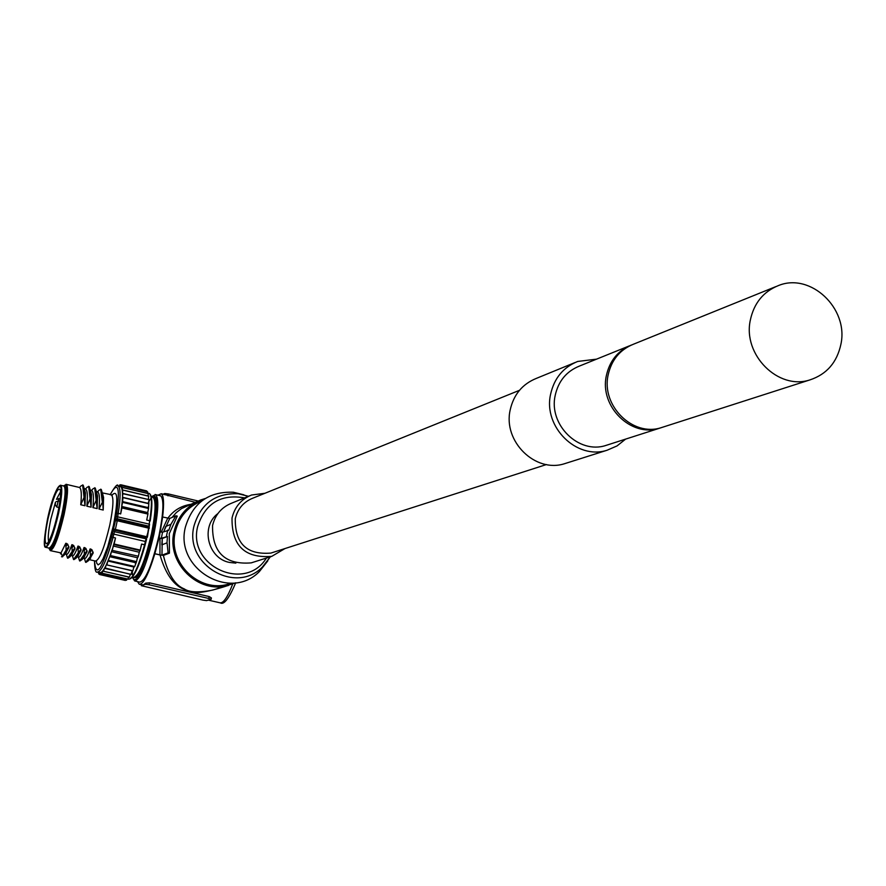 <?xml version="1.0" encoding="UTF-8"?>
<svg xmlns="http://www.w3.org/2000/svg" width="886" height="886" viewBox="0 0 886 886"><rect width="100%" height="100%" fill="white"/><g stroke="black" fill="none" stroke-linecap="round" stroke-linejoin="round"><path stroke-width="1.33" d="M60.182 498.796L56.494 499.316L60.514 491.741M48.708 541.512C47.678 538.323 48.398 530.825 50.867 519.03L55.486 502.118L55.32 504.887L56.804 507.036L58.786 498.464M65.819 543.262L67.668 544.159L68.92 547.393L66.173 550.926L65.819 543.262L61.023 552.908L50.613 550.704M65.343 553.828L68.92 547.393M74.933 547.88L72.165 551.457L71.91 544.668L73.759 545.577L75 548.799L72.253 552.332L72.165 551.457L67.535 558.136L66.361 554.337M71.401 555.223L75 548.799M71.91 544.668C69.44 551.579 67.613 554.802 66.417 554.348L65.143 554.049M77.99 546.086L79.829 546.983L81.069 550.206L78.322 553.739L77.99 546.086C75.509 552.986 73.66 556.209 72.453 555.743L71.19 555.456M77.447 556.607L81.069 550.206M84.059 547.493L85.898 548.39L87.127 551.601L84.391 555.134L84.059 547.493C81.567 554.381 79.707 557.604 78.477 557.128L77.226 556.851M83.494 557.992L87.127 551.601M93.13 552.1L90.372 555.666L90.128 548.899L91.967 549.796L93.185 553.008L85.621 562.311L84.414 558.501M89.53 559.376L93.185 553.008M90.128 548.899C87.625 555.788 85.754 558.988 84.502 558.523L83.273 558.235M85.41 492.948L83.206 485.185L81.224 485.727L79.518 487.488C81.401 488.806 81.8 494.565 80.737 504.754L85.001 505.751L85.41 492.948L84.38 489.105M91.468 494.466L89.242 486.613L87.249 487.156L85.543 488.917C87.448 490.235 87.869 495.994 86.828 506.183L91.081 507.18L91.468 494.466L90.438 490.567M97.526 495.972L95.267 488.042L93.274 488.574L91.568 490.335C93.484 491.664 93.927 497.423 92.897 507.612L97.15 508.608L97.526 495.972L96.496 492.029M103.573 497.489L101.281 489.46L99.287 490.002L97.582 491.763C99.531 493.092 99.985 498.851 98.966 509.04L103.208 510.037L103.573 497.489L102.543 493.491M61.023 552.908L62.618 556.785L61.832 556.818M66.085 550.095L62.219 556.696L61.499 556.751M62.618 556.785L66.173 550.926M68.853 546.474L66.085 550.051M66.206 546.075L67.668 544.159M72.253 552.332L69.928 556.84L67.868 558.213M72.298 547.482L73.759 545.577M81.003 549.287L78.234 552.864M78.322 553.739L76.019 558.191L73.903 559.609M78.234 552.908L73.571 559.531L72.386 555.732M78.378 548.888L79.829 546.983M87.072 550.693L84.303 554.271M84.391 555.134L82.11 559.531L79.939 560.993M84.303 554.304L79.596 560.916L78.4 557.117M84.447 550.295L85.898 548.39M90.45 556.541L88.19 560.871L85.964 562.389M90.516 551.701L91.967 549.796M112.234 550.394L138.393 556.209L112.234 550.394L111.536 551.424L114.017 544.569L140.11 550.627L139.268 552.233L113.231 546.02M114.017 544.569L115.501 537.979L113.253 545.964M140.11 550.627L141.594 544.059L145.127 544.868L145.337 541.479L144.617 544.768C138.172 567.66 132.789 579.145 128.459 579.211C133.155 579.422 138.714 567.97 145.127 544.868C139.722 564.349 134.86 575.612 130.552 578.658M114.172 544.026L140.265 550.095M94.492 560.827C94.691 569.355 95.633 573.098 97.305 572.046C101.403 571.924 106.652 560.384 113.065 537.414L113.796 534.125L112.356 533.893L111.658 537.038L115.501 537.979M160.034 495.684L160.709 495.85C164.098 499.405 163.556 512.551 159.07 535.266C152.015 565.102 145.57 580.729 139.733 582.124L135.193 581.072M163.234 494.211L164.718 493.524L168.34 493.934L198.231 501.033M163.5 494.277L195.285 502.318M202.972 600.121L141.35 585.701L145.47 584.273L149.081 584.749L208.764 598.471L211.056 599.346L206.593 600.608L202.972 600.121M211.078 599.213L211.4 597.95L209.162 596.566L149.49 582.833L145.703 583.154L143.432 584.948L139.789 584.372M235.776 582.8L212.839 590.043C198.896 592.789 189.371 592.413 184.277 588.913C174.952 585.292 167.986 574.117 163.378 555.411L160.034 554.979C165.737 574.582 174.232 586.211 185.517 589.877C190.18 594.595 203.758 593.332 226.251 586.089M217.923 513.537C200.314 526.55 207.8 558.39 229.452 562.433L235.864 563.131M272.434 552.576L270.906 553.074C246.817 555.035 234.945 543.605 235.288 518.775C237.692 508.774 243.539 501.908 252.853 498.165L519.451 390.327M750.309 320.211C753.953 303.178 763.355 291.627 778.506 285.536C810.524 272.345 848.699 308.317 840.947 344.078C837.048 362.385 826.704 374.324 809.937 379.895C778.362 390.46 742.656 354.865 750.309 320.211M663.525 426.93L661.277 427.65C632.914 437.13 601.118 405.755 608.128 375.022C611.473 359.926 619.956 349.638 633.579 344.167L775.771 286.643M631.43 345.019C617.996 350.546 609.634 360.779 606.345 375.719C599.335 406.397 631.087 437.717 659.405 428.259L661.643 427.539M608.04 444.761L605.891 445.448C578.757 454.518 548.423 424.704 555.19 395.433C558.413 381.058 566.531 371.245 579.566 366.018L629.282 345.905M575.036 362.54L536.351 378.388C522.386 384.059 513.659 394.58 510.181 409.974C502.849 441.361 535.343 473.312 564.592 463.688L566.896 462.957M596.522 359.151L577.683 361.455C563.208 367.336 554.182 378.278 550.594 394.27C543.04 426.919 576.797 460.211 607.098 450.232L617.055 445.913L625.594 439.124M284.982 548.545L271.725 556.375C244.857 558.479 231.623 545.687 232.032 518C234.701 506.881 241.214 499.228 251.558 495.019L264.98 493.269M252.864 562.344L251.203 562.876C225.022 564.936 212.142 552.499 212.562 525.564C215.176 514.744 221.522 507.29 231.6 503.193L249.664 495.795M267.782 560.893L259.376 571.57C230.216 601.672 174.586 568.579 185.373 527.192C192.594 503.026 208.564 491.376 233.306 492.228L243.827 494.798M230.637 583.464L228.378 584.129C199.084 593.188 167.631 562.466 175.251 532.043C178.828 517.28 187.455 506.991 201.133 501.177L201.82 500.878M205.275 498.486L200.601 500.014C186.558 506.006 177.698 516.582 174.021 531.755C166.18 563.042 198.497 594.65 228.632 585.38M163.378 555.411L169.447 553.152L169.281 533.66L177.266 516.117L175.926 515.796L170.909 524.324L168.761 530.293L162.559 532.176L161.318 538.311L159.126 538.046L162.603 517.092C164.22 503.314 163.766 495.529 161.23 493.746L157.929 495.185M167.454 536.473L162.271 538.533L161.817 544.868L166.989 542.852L167.454 536.473L161.263 538.3M166.989 542.852L161.817 544.868M162.271 538.577L161.961 555.134L159.945 554.88L159.989 538.345L162.182 538.61M167.055 542.863L168.096 552.842L161.961 555.134M137.563 581.626L139.235 584.239C143.288 584.594 148.494 574.427 154.828 553.772L158.971 538.101L159.989 538.345M154.961 553.717L159.945 554.88M154.828 553.772L160.034 554.979M168.096 552.842L169.447 553.152M190.556 504.367C181.021 505.895 173.457 510.513 167.853 518.232M197.888 501.188L181.519 508.575L176.292 512.606L172.028 517.457M163.788 531.678L165.704 526.483L170.909 524.324M175.926 515.796L169.724 518.443L163.7 531.711M162.747 517.025L169.724 518.443M167.709 518.199L161.318 532.098M160.421 531.921L162.548 532.209M167.742 530.061L166.435 536.229M147.519 493.037L149.302 493.458C152.392 495.529 152.68 504.71 150.199 521.001L149.723 520.746C152.104 504.699 151.96 495.606 149.302 493.458L148.649 493.303M112.356 533.893L115.712 519.517L117.284 518.786L118.226 513.348L116.742 513.371C120.219 486.735 118.015 480.522 110.152 494.731C115.114 486.071 117.805 483.191 118.203 486.082C120.695 488.186 120.695 497.279 118.226 513.348L120.662 513.924L121.714 506.493L121.969 507.434L148.006 513.57L147.707 512.584L121.714 506.46M125.546 580.02L99.542 574.505L99.631 572.577M127.041 578.968L126.499 580.23L100.672 574.294L100.65 572.644L97.803 572.157M128.647 577.052L127.872 579.156L101.99 573.209L101.857 571.891L100.65 572.644M130.353 574.305L129.4 577.229L103.474 571.26L103.219 570.318L101.857 571.891M132.147 570.783L131.05 574.471L104.736 567.926L103.219 570.318M132.302 570.817L131.903 571.625M111.536 551.424L109.786 556.441L110.495 555.588L136.555 561.624L134.639 566.697L133.864 567.018L132.811 570.938L106.353 564.781L104.736 567.926M134.063 566.94L133.62 567.959M135.824 562.477L135.381 563.651M136.555 561.624L137.419 557.726L111.437 551.701M138.316 556.441L137.241 558.512M138.393 556.209L139.268 552.233M110.495 555.588L111.182 552.465M110.418 555.799L136.488 561.835M109.698 556.685L135.602 562.688M109.786 556.441L106.353 564.781M109.343 557.626L108.048 560.927M108.668 560.495L134.716 566.508M108.601 560.683L134.639 566.697M107.992 561.037L133.864 567.018M106.807 564.936L132.889 570.772M107.616 561.957L106.885 564.781M105.091 568.491L131.128 574.338M105.932 565.633L105.157 568.358M103.474 571.26L129.467 577.129M104.338 568.602L103.54 571.16M101.99 573.209L128.459 579.211M102.865 570.783L102.045 573.142M100.672 574.294L126.554 580.208M101.536 572.168L100.727 574.272M100.373 572.699L99.586 574.516L125.358 580.441M99.343 572.511L98.645 573.884L98.745 572.378M98.645 573.884L99.553 574.095M97.947 572.4L98.734 572.589M120.884 486.846L120.186 486.514L120.972 484.797L121.094 487.067L121.836 485.683L147.608 491.796L147.497 493.347M147.641 491.852L121.869 485.738L121.637 488.02L122.489 487.422L148.305 493.535L148.017 495.938M122.489 487.422L122.157 490.013L121.781 488.452M122.157 490.013L122.257 490.645L122.888 489.991L148.748 496.116L148.35 499.339M122.888 489.991L122.445 492.793L122.257 490.645M122.445 492.793L122.489 493.602L148.959 499.638L148.549 508.498L122.556 502.362L148.571 508.287M123.043 493.347L122.501 496.293L122.489 493.602M122.501 496.293L122.932 497.423L148.892 503.558M148.881 503.746L122.921 497.611L122.578 502.152M122.213 501.609L121.714 506.493M121.736 506.305L122.556 502.362M147.74 512.429L148.549 508.498M148.25 506.825L148.084 507.6L122.224 501.498M122.279 500.69L122.467 497.279L148.405 503.414M148.416 502.428L148.239 503.359M123.043 493.502L148.959 499.638M122.899 490.113L148.77 496.238M122.512 487.51L148.327 493.635M121.637 488.02L121.094 487.067M146.722 490.922L120.972 484.797L146.722 490.922L146.688 491.575M119.92 486.492L119.942 484.775L120.873 485.007M119.942 484.775L119.267 486.336M118.724 486.204L119.488 485.794M112.312 550.162L113.186 546.175M120.662 513.924L121.903 507.933L147.94 514.068L146.699 520.038L149.723 520.746L147.896 532.453L145.337 541.479L113.796 534.125L114.504 531.744L146.644 538.943L145.127 544.868M94.68 487.732L97.15 508.608M92.897 507.612L96.209 500.247M96.552 492.55L96.607 500.335M88.655 486.303L91.081 507.18M86.828 506.183L90.139 498.818M90.494 491.021L90.538 498.907M82.631 484.886L85.001 505.751M80.737 504.754L84.07 497.389M84.425 489.493L84.469 497.478M98.966 509.04L102.676 501.764L103.208 510.037M102.599 494.078L102.676 501.764M100.694 489.161L102.278 501.675M45.961 547.382L48.963 548.069C52.507 546.917 56.815 535.631 61.909 514.201C65.265 497.899 65.963 488.518 64.036 486.082L63.648 485.982M57.656 513.659C60.182 501.62 61.034 493.613 60.215 489.626C57.457 487.023 53.393 496.714 48.043 518.687C44.577 535.897 44.245 544.225 47.08 543.672C50.347 539.939 53.869 529.939 57.656 513.659M89.298 559.631L95.478 561.059C99.609 559.908 104.371 547.936 109.775 525.121C113.275 507.744 113.862 497.722 111.525 495.052L111.071 494.953M66.029 484.288L66.372 484.387C68.443 487.001 67.701 497.013 64.124 514.434C58.686 537.337 54.068 549.398 50.269 550.616L48.841 548.046M116.343 525.066L117.229 520.758L148.77 528.156L147.441 536.916L115.368 529.407L116.343 525.066M56.383 501.587L59.927 500.9M64.512 486.635C67.203 487.167 66.727 496.459 63.072 514.522C57.778 536.661 53.415 547.769 49.993 547.858M66.051 544.27L66.671 543.461M72.131 545.676L72.752 544.868M78.212 547.094L78.832 546.274M84.281 548.5L84.901 547.681M90.35 549.907L90.97 549.087M96.397 561.026L96.707 563.186L98.147 564.88L100.339 563.33L103.097 558.656L107.749 546.695L113.397 525.564C118.37 498.918 117.86 488.839 111.846 495.307M132.18 570.794L132.579 575.092M133.243 577.273C138.36 580.385 144.795 565.977 152.558 534.048C157.553 507.744 157.409 495.451 152.126 497.157M132.457 577.096L133.62 577.362C138.969 576.055 144.916 561.569 151.462 533.915C155.626 512.85 156.157 500.679 153.068 497.378L152.447 497.234M151.329 496.869C157.786 492.284 158.295 504.632 152.835 533.926L148.25 552.089L141.14 571.536L136.366 579.045L133.952 579.832L132.391 577.185M155.094 494.488L155.648 494.643C158.993 498.198 158.428 511.344 153.931 534.07C146.877 563.917 140.453 579.544 134.661 580.961L132.313 577.273M164.718 493.524L164.486 494.632M168.34 493.934L167.93 495.828M208.764 598.471L209.162 596.566M149.081 584.749L149.49 582.833M145.47 584.273L145.703 583.154M141.406 585.635L141.594 584.782M266.376 558.069C245.4 592.612 187.367 566.254 197.667 526.55C205.22 503.303 220.869 493.746 244.591 497.877M259.376 571.57L270.33 556.818L262.356 567.084C235.41 594.894 184.033 564.304 193.979 526.062C200.635 503.724 215.398 492.959 238.256 493.746L248.445 496.293M232.686 584.095C227.503 597.385 223.217 603.61 219.85 602.768L208.321 600.121M150.576 498.807L148.471 502.152M149.269 527.668L148.804 526.184L117.284 518.786L117.317 519.96L148.859 527.358L149.247 528.355M147.43 536.916L146.666 537.658L115.102 530.282L115.368 529.407L113.94 529.108L115.102 530.282L114.504 531.744L113.342 530.57M150.199 520.979C152.326 506.67 152.381 497.921 150.354 494.731M149.225 526.517L149.535 524.191M147.22 537.547L149.546 524.202L116.088 516.483L116.742 513.371M146.6 538.998L145.825 541.634M115.712 519.517L116.088 516.483M115.745 520.702L117.317 519.96L117.229 520.758L115.745 520.702M117.683 485.938L120.607 486.658M111.658 537.038C101.569 570.451 95.854 578.381 94.525 560.838M95.688 501.886L96.674 502.118M89.619 500.457L90.605 500.69M83.539 499.028L84.524 499.261M63.593 485.971C67.834 482.626 67.768 492.084 63.404 514.356C56.782 541.28 51.942 552.51 48.885 548.057M101.757 503.314L102.743 503.547M64.8 487.466L65.619 487.422C67.114 485.196 66.273 494.233 63.072 514.522C55.297 547.515 49.538 550.195 50.989 547.581L51.211 547.626M47.534 518.952C55.685 480.301 67.059 473.445 58.188 513.382L52.806 533.283L49.073 542.764L46.116 546.906L45.108 546.684L44.3 541.778L47.534 518.952C52.894 496.736 57.28 485.517 60.702 485.295C62.629 487.732 61.909 497.112 58.554 513.426C53.459 534.845 49.151 546.141 45.629 547.304C43.392 547.614 44.023 538.167 47.523 518.963M60.403 485.207L64.036 486.082M58.886 507.523L56.848 507.047M60.602 553.894L60.337 552.942M63.836 555.5L66.328 552.742M72.408 554.093L69.928 556.84M78.5 555.444L76.019 558.191M84.569 556.796L82.11 559.531M90.649 558.136L88.19 560.871M102.455 492.915L112.4 494.931L111.99 495.495M151.296 496.736L155.648 494.643L160.709 495.85M211.123 599.268L211.4 597.95M141.361 585.657L141.55 584.771M661.277 427.65L809.937 379.895M605.891 445.448L659.405 428.259M564.592 463.688L607.098 450.232M270.906 553.074L546.429 464.552M271.725 556.375L251.203 562.876M248.434 496.304L233.306 492.228M228.378 584.129L231.611 583.165M220.404 602.912C223.992 605.094 229.086 598.404 235.676 582.844M161.23 493.746L164.209 494.443M151.351 496.98L152.58 497.267M63.537 485.96L66.372 484.387L79.518 487.488M84.325 488.629L85.543 488.917M90.372 490.058L91.568 490.335M96.419 491.486L97.582 491.763M84.58 491.896L85.3 492.062M50.679 547.183L51.598 547.393M64.822 487.544L65.785 487.776"/></g></svg>
